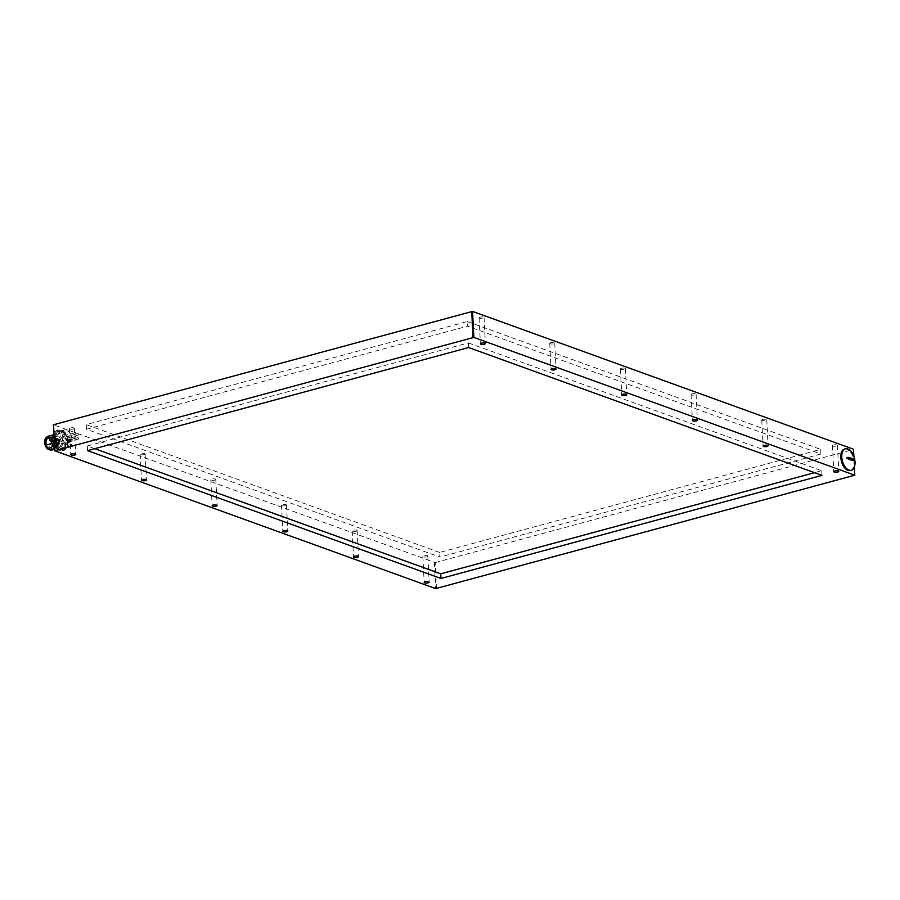 <?xml version="1.0" encoding="UTF-8"?>
<svg xmlns="http://www.w3.org/2000/svg" width="900" height="900" viewBox="0 0 900 900"><rect width="100%" height="100%" fill="white"/><g stroke="black" fill="none" stroke-linecap="round" stroke-linejoin="round"><path stroke-width="0.67" stroke-dasharray="4.5 3.38" d="M86.49 429.255L86.254 424.62L467.28 321.536L467.516 326.183L820.901 454.016L820.665 449.381L439.639 552.454L439.875 557.089L86.49 429.255L467.516 326.183M439.639 552.454L86.254 424.62M467.28 321.536L820.665 449.381M854.393 466.864L853.852 456.311M850.342 470.498A11.104 6.176 74.9 0 0 853.83 460.181A11.104 6.176 74.9 0 0 846.9 449.213A11.104 6.176 74.9 0 0 844.538 449.066M94.77 448.673L87.334 445.984L468.36 342.911L468.596 347.546M87.57 450.619L87.334 445.984M468.36 342.911L821.745 470.745L814.545 472.691M821.981 475.38L821.745 470.745M436.511 588.6L435.195 562.59L53.426 424.789M434.374 562.59L435.69 588.6M833.467 444.971A2.498 0.754 177.1 0 0 832.455 445.635A2.498 0.754 177.1 0 0 834.986 446.265A2.498 0.754 177.1 0 0 837.439 445.387A2.498 0.754 177.1 0 0 836.055 444.791A2.498 0.754 177.1 0 0 833.467 444.971M762.784 419.411A2.498 0.754 177.1 0 0 761.783 420.075A2.498 0.754 177.1 0 0 764.314 420.694A2.498 0.754 177.1 0 0 766.766 419.816A2.498 0.754 177.1 0 0 765.371 419.22A2.498 0.754 177.1 0 0 762.784 419.411M692.111 393.84A2.498 0.754 177.1 0 0 691.11 394.504A2.498 0.754 177.1 0 0 693.63 395.134A2.498 0.754 177.1 0 0 696.082 394.256A2.498 0.754 177.1 0 0 694.699 393.649A2.498 0.754 177.1 0 0 692.111 393.84M621.439 368.269A2.498 0.754 177.1 0 0 620.426 368.933A2.498 0.754 177.1 0 0 622.957 369.562A2.498 0.754 177.1 0 0 625.41 368.685A2.498 0.754 177.1 0 0 624.026 368.089A2.498 0.754 177.1 0 0 621.439 368.269M550.755 342.709A2.498 0.754 177.1 0 0 549.754 343.373A2.498 0.754 177.1 0 0 552.285 343.991A2.498 0.754 177.1 0 0 554.738 343.114A2.498 0.754 177.1 0 0 553.342 342.517A2.498 0.754 177.1 0 0 550.755 342.709M480.082 317.137A2.498 0.754 177.1 0 0 479.081 317.801A2.498 0.754 177.1 0 0 481.601 318.431A2.498 0.754 177.1 0 0 484.054 317.554A2.498 0.754 177.1 0 0 482.67 316.946A2.498 0.754 177.1 0 0 480.082 317.137M73.451 429.019A2.498 0.754 177.1 0 0 74.453 428.355A2.498 0.754 177.1 0 0 71.933 427.725A2.498 0.754 177.1 0 0 69.48 428.603A2.498 0.754 177.1 0 0 70.864 429.21A2.498 0.754 177.1 0 0 73.451 429.019M144.124 454.59A2.498 0.754 177.1 0 0 145.136 453.926A2.498 0.754 177.1 0 0 142.605 453.296A2.498 0.754 177.1 0 0 140.153 454.174A2.498 0.754 177.1 0 0 141.536 454.781A2.498 0.754 177.1 0 0 144.124 454.59M214.808 480.15A2.498 0.754 177.1 0 0 215.809 479.486A2.498 0.754 177.1 0 0 213.278 478.868A2.498 0.754 177.1 0 0 210.825 479.745A2.498 0.754 177.1 0 0 212.22 480.341A2.498 0.754 177.1 0 0 214.808 480.15M285.48 505.721A2.498 0.754 177.1 0 0 286.493 505.058A2.498 0.754 177.1 0 0 283.961 504.428A2.498 0.754 177.1 0 0 281.509 505.305A2.498 0.754 177.1 0 0 282.892 505.912A2.498 0.754 177.1 0 0 285.48 505.721M356.152 531.293A2.498 0.754 177.1 0 0 357.165 530.629A2.498 0.754 177.1 0 0 354.634 529.999A2.498 0.754 177.1 0 0 352.181 530.876A2.498 0.754 177.1 0 0 353.565 531.472A2.498 0.754 177.1 0 0 356.152 531.293M426.836 556.852A2.498 0.754 177.1 0 0 427.838 556.189A2.498 0.754 177.1 0 0 425.306 555.57A2.498 0.754 177.1 0 0 422.854 556.447A2.498 0.754 177.1 0 0 424.249 557.044A2.498 0.754 177.1 0 0 426.836 556.852M853.492 449.213L854.685 475.47M435.195 562.59L853.369 449.471M820.901 454.016L439.875 557.089M852.952 454.241A11.104 6.176 -105.1 0 1 854.989 461.79M849.589 458.798L852.221 459.709M852.143 459.731L852.199 460.856L853.616 460.474M852.199 460.856L846.551 458.809L847.957 458.426M846.551 458.809L846.484 457.684L847.901 457.301M846.484 457.684L847.957 458.213M49.579 439.897L49.826 440.887L49.579 439.897M52.087 440.798L52.324 441.799L52.087 440.798M52.29 444.803L52.526 445.793L52.29 444.803M49.781 443.891L50.029 444.892L49.781 443.891M54.45 445.084L55.125 446.929A10.688 5.94 74.9 0 0 57.285 449.584L61.47 451.103A10.688 5.94 74.9 0 0 61.684 451.046A10.688 5.94 74.9 0 0 63.439 449.933L65.239 444.904A10.688 5.94 74.9 0 0 65.036 441.079L62.663 434.531A10.688 5.94 74.9 0 0 60.491 431.876L56.318 430.369A10.688 5.94 74.9 0 0 56.104 430.414A10.688 5.94 74.9 0 0 54.337 431.527L53.831 432.945M55.091 438.368A6.379 3.555 -105.1 0 1 57.218 434.565A6.379 3.555 -105.1 0 1 62.584 441.079L62.685 443.104A6.379 3.555 -105.1 0 1 60.559 446.895A6.379 3.555 -105.1 0 1 55.193 440.392L55.091 438.368L53.663 438.75A6.379 3.555 74.9 0 1 55.789 434.959L57.218 434.565M54.337 431.527L56.25 431.01L54.45 436.05L52.549 436.567M56.25 431.01A10.688 5.94 -105.1 0 1 58.005 429.896A10.688 5.94 -105.1 0 1 58.219 429.851L56.318 430.369M60.491 431.876L62.404 431.359L58.219 429.851M62.404 431.359A10.688 5.94 -105.1 0 1 64.564 434.014L62.663 434.531M65.036 441.079L66.949 440.572L64.564 434.014M66.949 440.572A10.688 5.94 -105.1 0 1 67.14 444.386L65.239 444.904M63.439 449.933L65.34 449.426L67.14 444.386M65.34 449.426A10.688 5.94 -105.1 0 1 63.585 450.529A10.688 5.94 -105.1 0 1 63.371 450.585L61.47 451.103M57.285 449.584L59.186 449.066L63.371 450.585M59.186 449.066A10.688 5.94 -105.1 0 1 57.026 446.411L55.125 446.929M52.74 440.381L54.641 439.864L57.026 446.411M54.641 439.864A10.688 5.94 -105.1 0 1 54.45 436.05M48.465 448.796A6.536 3.634 74.9 0 0 53.19 446.321L53.752 447.716L60.773 445.815L60.998 445.072A6.379 3.555 74.9 0 0 61.256 443.486L62.685 443.104M54.473 445.601A7.121 3.96 74.9 0 0 58.725 448.155A7.121 3.96 74.9 0 0 60.773 445.815L61.256 443.486M62.584 441.079L61.155 441.461L60.446 439.459L53.426 441.36L53.021 443.002A6.536 3.634 74.9 0 0 50.377 437.929M50.231 437.974A6.356 3.533 -105.1 0 1 53.066 443.835L53.021 443.002M53.19 446.321L53.156 445.489A6.356 3.533 -105.1 0 0 53.066 443.835L53.156 445.489A6.356 3.533 -105.1 0 1 51.525 449.235A6.356 3.533 -105.1 0 1 51.019 449.438A6.356 3.533 -105.1 0 1 46.046 444.555M61.155 441.461A6.379 3.555 74.9 0 0 58.523 435.915A6.379 3.555 74.9 0 0 55.789 434.959M52.526 436.86L53.663 438.75M55.193 440.392L53.764 440.775L53.28 443.104M45.664 442.777L45.574 441.124M53.764 440.775A6.379 3.555 74.9 0 0 59.13 447.277A6.379 3.555 74.9 0 0 60.998 445.072M57.769 431.887A8.933 4.973 -105.1 0 1 58.466 431.595A8.933 4.973 -105.1 0 1 65.587 438.919A8.933 4.973 -105.1 0 1 63.124 448.83A8.933 4.973 -105.1 0 1 56.194 442.159A8.933 4.973 -105.1 0 1 57.769 431.887M51.705 450.056A7.121 3.96 74.9 0 0 53.752 447.716M53.426 441.36A7.121 3.96 74.9 0 0 51.311 437.67M50.929 437.299A7.121 3.96 74.9 0 0 47.981 436.298M52.954 436.748A7.121 3.96 -105.1 0 1 55.001 434.396A7.121 3.96 -105.1 0 1 58.05 435.476A7.121 3.96 -105.1 0 1 60.446 439.459M57.803 431.887A8.933 4.973 -105.1 0 1 58.5 431.584A8.933 4.973 -105.1 0 1 63.979 435.037A8.933 4.973 -105.1 0 1 66.105 444.004A8.933 4.973 -105.1 0 1 63.157 448.83A8.933 4.973 -105.1 0 1 56.227 442.159A8.933 4.973 -105.1 0 1 57.803 431.887M49.928 437.569A6.536 3.634 74.9 0 0 45.979 438.637M67.275 439.673L67.455 443.194A8.168 4.545 -105.1 0 1 61.279 446.366A8.168 4.545 -105.1 0 1 57.983 439.762L57.803 436.241A8.168 4.545 -105.1 0 1 58.106 434.655A8.168 4.545 -105.1 0 1 62.82 432.202A8.168 4.545 -105.1 0 1 67.275 439.673L67.849 437.186L71.516 436.196L72.236 440.887A7.999 4.444 -105.1 0 1 67.849 446.029A7.999 4.444 -105.1 0 1 62.764 437.468L62.46 440.887L58.792 441.877L57.983 439.762M46.159 438.581A6.356 3.533 -105.1 0 1 47.7 437.175A6.356 3.533 -105.1 0 1 49.759 437.614M49.725 449.764A6.356 3.533 74.9 0 0 50.074 449.696A6.356 3.533 74.9 0 0 50.569 449.494A6.356 3.533 74.9 0 0 52.144 444.285A6.356 3.533 74.9 0 0 49.275 438.221M48.803 437.873A6.356 3.533 74.9 0 0 46.755 437.434A6.356 3.533 74.9 0 0 46.429 437.558M67.455 443.194L68.265 445.298A9.022 5.018 -105.1 0 1 65.678 448.245A9.022 5.018 -105.1 0 1 61.83 446.884A9.022 5.018 -105.1 0 1 58.792 441.877M68.456 439.729L71.179 438.998L71.134 442.046L68.805 442.676L68.569 439.425L70.999 438.806L71.246 441.743L68.636 442.654L68.389 439.706M68.265 445.298L71.933 444.308L72.236 440.887M57.803 436.241L58.376 433.766A9.022 5.018 -105.1 0 1 60.964 430.819A9.022 5.018 -105.1 0 1 67.849 437.186M58.106 434.655L58.376 433.766L62.044 432.776L62.764 437.468M45.664 440.213A5.085 2.835 74.9 0 0 46.451 446.22A5.085 2.835 74.9 0 0 50.141 448.312A5.085 2.835 74.9 0 0 50.209 448.267A5.085 2.835 74.9 0 0 51.188 443.002A5.085 2.835 74.9 0 0 47.801 438.626L48.094 438.626A4.928 2.745 -105.1 0 1 51.536 442.721A4.928 2.745 -105.1 0 1 50.625 447.986A4.928 2.745 -105.1 0 1 50.557 448.031A4.928 2.745 -105.1 0 1 50.175 448.2A4.928 2.745 -105.1 0 1 49.545 448.234A4.928 2.745 -105.1 0 1 48.701 447.93A4.928 2.745 -105.1 0 1 46.496 444.938M71.933 444.308A9.022 5.018 -105.1 0 1 69.345 447.255A9.022 5.018 -105.1 0 1 62.46 440.887M62.044 432.776A9.022 5.018 -105.1 0 1 64.631 429.829A9.022 5.018 -105.1 0 1 71.516 436.196M62.685 435.938A7.999 4.444 -105.1 0 1 67.072 430.796A7.999 4.444 -105.1 0 1 72.157 439.358M69.975 440.404L70.729 440.303L70.74 439.234L68.839 439.729L68.816 440.798L70.864 440.089M68.771 441.248A1.069 0.833 -70.1 0 0 70.492 440.775L68.839 441.27A1.069 0.833 -70.1 0 0 70.56 440.809L70.335 440.64M66.578 440.674L66.116 439.211L66.578 440.674M69.075 441.585L68.614 440.123L69.075 441.585M68.873 437.58L68.411 436.118L68.873 437.58M66.375 436.68L65.914 435.218L66.375 436.68M56.7 445.759A4.928 2.745 -105.1 0 1 54 440.752A4.928 2.745 -105.1 0 1 55.598 436.511A4.928 2.745 -105.1 0 1 59.535 440.561A4.928 2.745 -105.1 0 1 58.174 446.029A4.928 2.745 -105.1 0 1 57.544 446.074L49.545 448.234L48.904 446.76L48.701 447.93L56.7 445.759L56.902 444.6L57.544 446.074M68.839 439.729L68.895 440.82L70.178 440.494M68.906 439.751L70.672 439.234M70.898 439.391L70.931 440.111M69.322 441.056L69.998 440.831M76.106 438.098L75.634 436.635L76.106 438.098M78.604 439.009L78.142 437.546L78.604 439.009M78.401 435.004L77.94 433.541L78.401 435.004M75.904 434.104L75.431 432.641L75.904 434.104M56.081 443.756L55.474 441.844L56.081 443.756M55.879 439.762L55.271 437.85L55.879 439.762M58.376 440.662L57.769 438.75L58.376 440.662M58.579 444.668L57.971 442.744L58.579 444.668M56.464 443.655L55.856 441.743L56.464 443.655M55.069 441.281L56.441 441.315L55.069 441.281L54.99 439.92L56.295 440.201L56.655 438.334A2.97 1.654 74.9 0 1 57.218 438.536L56.318 438.142L56.407 440.471L55.316 440.134A2.97 1.654 74.9 0 0 55.361 441.045L56.869 442.474L56.936 443.914A2.97 1.654 74.9 0 0 57.499 444.116L57.746 441.968L58.849 442.305A2.97 1.654 74.9 0 0 58.804 441.405L57.296 439.965L57.409 438.48L57.195 440.032L57.116 438.514M56.07 441.641L56.621 444.094L57.465 444.397L57.488 442.35L58.781 442.62L58.995 441.349A2.97 1.654 -105.1 0 1 59.04 442.249L58.849 442.305M56.621 444.094L56.531 442.474M56.261 439.661L55.654 437.749L56.261 439.661M58.759 440.561L58.151 438.649L58.759 440.561M58.961 444.566L58.354 442.642L58.961 444.566M56.329 443.272L55.969 442.147L56.329 443.272M58.714 441.27L57.488 439.92M58.095 441.022L58.995 441.349M59.04 442.249L57.769 442.26M57.386 442.777L58.14 441.934M57.623 442.631L57.499 444.116M57.69 444.06A2.97 1.654 -105.1 0 1 57.127 443.858M56.441 441.315L57.06 442.429M55.553 440.989A2.97 1.654 -105.1 0 1 55.508 440.089L55.316 440.134M56.396 439.762L56.396 440.415M56.914 439.706L56.655 438.334M56.846 438.277A2.97 1.654 -105.1 0 1 57.409 438.48M56.126 439.267L55.766 438.142L56.126 439.267M58.624 440.179L58.264 439.054L58.624 440.179M58.826 444.173L58.466 443.048L58.826 444.173M50.49 444.848L50.13 443.723L50.49 444.848M50.288 440.854L49.928 439.729L50.288 440.854M52.785 441.754L52.425 440.629L52.785 441.754M52.988 445.748L52.627 444.623L52.988 445.748M49.826 440.887L49.084 440.775L49.556 439.92M52.324 441.799L51.581 441.675L52.054 440.82M52.526 445.793L51.784 445.68L52.256 444.814M57.701 440.899L57.161 438.446M56.666 445.129L48.667 447.3M49.511 447.604L57.521 445.444M57.24 440.066L58.725 441.405M56.002 440.291L56.599 440.426M422.854 556.447L424.181 582.446M427.838 556.189L429.154 582.199M352.181 530.876L353.498 556.886M357.165 530.629L358.481 556.627M281.509 505.305L282.825 531.315M286.493 505.058L287.809 531.067M210.825 479.745L212.141 505.744M215.809 479.486L217.125 505.496M140.153 454.174L141.469 480.184M145.136 453.926L146.453 479.925M69.48 428.603L70.796 454.613M74.453 428.355L75.78 454.365M479.081 317.801L480.397 343.811M484.054 317.554L485.37 343.553M549.754 343.373L551.07 369.371M554.738 343.114L556.054 369.124M620.426 368.933L621.742 394.942M625.41 368.685L626.726 394.695M691.11 394.504L692.426 420.514M696.082 394.256L697.41 420.255M761.783 420.075L763.099 446.074M766.766 419.816L768.082 445.826M832.455 445.635L833.771 471.645M837.439 445.387L838.755 471.397M49.759 443.914L49.286 444.769L50.029 444.892M56.104 430.414L58.005 429.896M61.684 451.046L63.585 450.529M59.13 447.277L60.559 446.895M54.664 449.257L58.725 448.155M53.134 434.902L55.001 434.396M68.017 443.734C67.376 436.162 65.407 431.854 62.1 430.785L59.186 430.504C58.264 430.875 54.304 431.651 55.946 441.394C61.943 454.196 65.171 448.537 66.06 448.402L68.017 443.734M47.7 437.175L46.755 437.434M51.019 449.438L50.074 449.696M65.678 448.245L69.345 447.255M60.964 430.819L64.631 429.829M55.598 436.511L52.515 437.355M58.174 446.029L50.175 448.2M75.634 436.635L66.116 439.211M76.039 438.131L66.521 440.707M78.142 437.546L68.614 440.123M78.536 439.031L69.019 441.608M77.94 433.541L68.411 436.118M78.334 435.037L68.816 437.614M75.431 432.641L65.914 435.218M75.836 434.126L66.319 436.702M58.691 441.36L58.748 442.451M57.409 444.251L57.938 441.911M56.902 444.6L48.904 446.76M55.969 442.147L50.13 443.723M56.273 443.295L50.445 444.87M55.766 438.142L49.928 439.729M56.07 439.29L50.242 440.865M58.264 439.054L52.425 440.629M58.579 440.201L52.74 441.776M58.466 443.048L52.627 444.623M58.781 444.195L52.943 445.77"/><path stroke-width="1.35" d="M854.809 475.211L435.69 588.6L54.742 450.787L53.426 424.789L472.545 311.4L473.861 337.41L854.809 475.211L854.393 466.864M853.852 456.311L853.492 449.213L472.545 311.4M845.494 448.808L844.538 449.066A11.104 6.176 74.9 0 0 841.477 461.396A11.104 6.176 74.9 0 0 850.342 470.498L851.288 470.239A11.104 6.176 -105.1 0 1 842.434 461.137A11.104 6.176 -105.1 0 1 845.494 448.808A11.104 6.176 -105.1 0 1 847.856 448.954A11.104 6.176 -105.1 0 1 852.952 454.241A19.08 19.08 0 0 1 854.989 461.79A11.104 6.176 -105.1 0 1 855 461.914A11.104 6.176 -105.1 0 1 851.288 470.239M814.545 472.691L440.719 573.817L440.955 578.464L87.57 450.619L468.596 347.546L821.981 475.38L440.955 578.464M440.719 573.817L94.77 448.673M834.784 470.981A2.498 0.754 177.1 0 0 833.771 471.645A2.498 0.754 177.1 0 0 836.303 472.275A2.498 0.754 177.1 0 0 838.755 471.397A2.498 0.754 177.1 0 0 837.371 470.79A2.498 0.754 177.1 0 0 834.784 470.981M764.111 445.41A2.498 0.754 177.1 0 0 763.099 446.074A2.498 0.754 177.1 0 0 765.63 446.704A2.498 0.754 177.1 0 0 768.082 445.826A2.498 0.754 177.1 0 0 766.699 445.219A2.498 0.754 177.1 0 0 764.111 445.41M693.428 419.85A2.498 0.754 177.1 0 0 692.426 420.514A2.498 0.754 177.1 0 0 694.957 421.132A2.498 0.754 177.1 0 0 697.41 420.255A2.498 0.754 177.1 0 0 696.015 419.659A2.498 0.754 177.1 0 0 693.428 419.85M622.755 394.279A2.498 0.754 177.1 0 0 621.742 394.942A2.498 0.754 177.1 0 0 624.274 395.572A2.498 0.754 177.1 0 0 626.726 394.695A2.498 0.754 177.1 0 0 625.342 394.088A2.498 0.754 177.1 0 0 622.755 394.279M552.071 368.707A2.498 0.754 177.1 0 0 551.07 369.371A2.498 0.754 177.1 0 0 553.601 370.001A2.498 0.754 177.1 0 0 556.054 369.124A2.498 0.754 177.1 0 0 554.659 368.527A2.498 0.754 177.1 0 0 552.071 368.707M481.399 343.147A2.498 0.754 177.1 0 0 480.397 343.811A2.498 0.754 177.1 0 0 482.918 344.43A2.498 0.754 177.1 0 0 485.37 343.553A2.498 0.754 177.1 0 0 483.986 342.956A2.498 0.754 177.1 0 0 481.399 343.147M74.767 455.029A2.498 0.754 177.1 0 0 75.78 454.365A2.498 0.754 177.1 0 0 73.249 453.735A2.498 0.754 177.1 0 0 70.796 454.613A2.498 0.754 177.1 0 0 72.18 455.209A2.498 0.754 177.1 0 0 74.767 455.029M145.44 480.589A2.498 0.754 177.1 0 0 146.453 479.925A2.498 0.754 177.1 0 0 143.921 479.306A2.498 0.754 177.1 0 0 141.469 480.184A2.498 0.754 177.1 0 0 142.852 480.78A2.498 0.754 177.1 0 0 145.44 480.589M216.124 506.16A2.498 0.754 177.1 0 0 217.125 505.496A2.498 0.754 177.1 0 0 214.594 504.866A2.498 0.754 177.1 0 0 212.141 505.744A2.498 0.754 177.1 0 0 213.536 506.351A2.498 0.754 177.1 0 0 216.124 506.16M286.796 531.731A2.498 0.754 177.1 0 0 287.809 531.067A2.498 0.754 177.1 0 0 285.278 530.438A2.498 0.754 177.1 0 0 282.825 531.315A2.498 0.754 177.1 0 0 284.209 531.911A2.498 0.754 177.1 0 0 286.796 531.731M357.48 557.291A2.498 0.754 177.1 0 0 358.481 556.627A2.498 0.754 177.1 0 0 355.95 556.009A2.498 0.754 177.1 0 0 353.498 556.886A2.498 0.754 177.1 0 0 354.892 557.483A2.498 0.754 177.1 0 0 357.48 557.291M428.152 582.863A2.498 0.754 177.1 0 0 429.154 582.199A2.498 0.754 177.1 0 0 426.634 581.569A2.498 0.754 177.1 0 0 424.181 582.446A2.498 0.754 177.1 0 0 425.565 583.054A2.498 0.754 177.1 0 0 428.152 582.863M473.861 337.41L54.742 450.787M473.04 337.41L471.713 311.4M53.55 424.53L54.866 450.529M853.616 460.474A18.484 14.31 -70.1 0 0 853.56 459.338A19.08 5.76 177.1 0 0 847.901 457.301A18.484 14.31 109.9 0 1 847.957 458.426A19.08 5.76 -2.9 0 1 853.616 460.474M852.221 459.709L853.56 459.338M847.957 458.213L849.589 458.798M53.831 432.945L52.549 436.567A10.688 5.94 74.9 0 0 52.74 440.381L54.45 445.084M53.483 442.406L53.28 443.104L46.26 445.005L45.697 443.61A6.536 3.634 74.9 0 0 48.285 448.627A6.536 3.634 74.9 0 0 48.465 448.796M46.046 444.555A6.356 3.533 -105.1 0 1 45.664 442.777L45.697 443.61M45.529 440.291L45.934 438.649A6.536 3.634 74.9 0 0 45.754 439.256A6.536 3.634 74.9 0 0 45.529 440.291L45.574 441.124A6.356 3.533 -105.1 0 1 46.159 438.581M45.754 439.256L52.526 436.86M53.28 443.104A7.121 3.96 74.9 0 0 54.473 445.601M46.26 445.005A7.121 3.96 74.9 0 0 48.656 448.976A7.121 3.96 74.9 0 0 51.705 450.056L54.664 449.257M53.134 434.902L47.981 436.298A7.121 3.96 74.9 0 0 45.934 438.649M45.664 442.777A6.356 3.533 -105.1 0 1 45.574 441.124M46.429 437.558A6.356 3.533 74.9 0 0 45 444.488A6.356 3.533 74.9 0 0 49.725 449.764M47.599 438.604L47.835 438.615A5.085 2.835 74.9 0 0 47.599 438.604A5.085 2.835 74.9 0 0 45.664 440.213M46.496 444.938A4.928 2.745 -105.1 0 1 47.599 438.683L52.515 437.355"/></g></svg>
